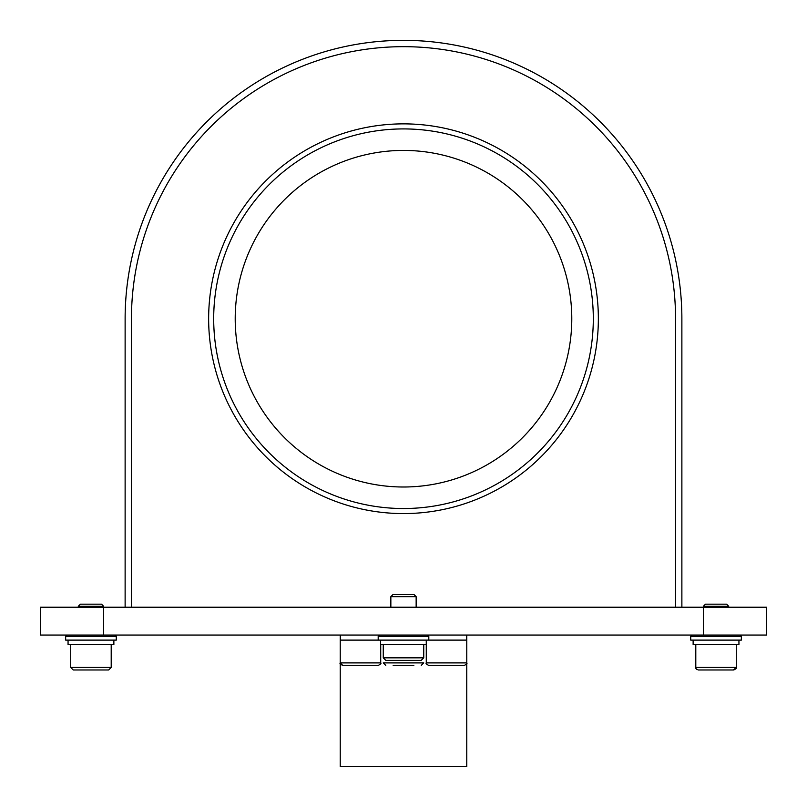 <?xml version="1.0" encoding="UTF-8"?>
<svg xmlns="http://www.w3.org/2000/svg" width="807" height="807" viewBox="0 0 807 807"><rect width="100%" height="100%" fill="white"/><g stroke="black" fill="none" stroke-linecap="round" stroke-linejoin="round"><path stroke-width="1.21" d="M426.278 644.672L426.278 662.89L466.769 662.89L466.769 640.112L340.231 640.112L340.231 635.059M113.868 644.672L113.868 640.112L113.868 644.672L68.06 644.672L68.06 640.112L68.06 644.672M693.132 644.672L693.132 640.112L693.132 644.672L738.94 644.672L738.94 640.112M766.65 635.059L40.35 635.059L40.35 607.217L766.65 607.217L766.65 635.059L766.65 607.217M116.269 636.319L65.66 636.319L65.66 640.112L116.269 640.112L116.269 636.319L115.008 635.059L116.269 636.319M427.539 635.059L428.81 636.319L378.19 636.319L378.19 640.112M404.186 660.358L393.705 660.358M421.183 660.358L385.786 660.358L383.254 657.836L423.746 657.836L421.183 660.358M390.85 596.655L392.938 594.567L414.041 594.567L416.15 596.655L390.85 596.655L390.85 607.217M108.309 669.981L73.245 669.981L70.713 667.45L111.205 667.45L108.683 669.981M80.407 604.181L78.309 606.279L80.407 604.181L101.521 604.181L103.619 606.279L78.309 606.279L78.309 607.217M740.816 636.319L690.731 636.319L690.731 640.112L741.34 640.112L741.34 636.319L740.816 636.319M718.422 669.981L707.285 669.981M733.381 669.981L698.317 669.981C695.967 668.852 695.12 668.014 695.795 667.45L736.287 667.45L733.381 669.981M705.479 604.181L703.381 606.279L705.479 604.181L726.593 604.181L728.691 606.279L703.381 606.279L703.381 635.059M340.231 640.112L340.231 766.65L466.769 766.65L466.759 662.89C467.475 663.415 466.628 664.262 464.237 665.422L428.81 665.422C426.439 664.272 425.592 663.425 426.278 662.89M413.84 665.422L393.16 665.422M378.18 665.422L342.763 665.422L340.231 662.89L380.712 662.89C381.449 663.374 380.611 664.211 378.19 665.422M235.21 318.715A168.29 168.29 0 0 0 487.64 464.459A168.29 168.29 0 0 0 487.64 172.97A168.29 168.29 0 0 0 235.21 318.715M403.5 128.918A189.796 189.796 0 0 1 567.876 413.618A189.796 189.796 0 0 1 239.124 413.618A189.796 189.796 0 0 1 403.5 128.918M403.5 123.864A194.86 194.86 0 0 1 572.254 416.15A194.86 194.86 0 0 1 234.746 416.15A194.86 194.86 0 0 1 403.5 123.864M681.875 607.217L681.875 318.725A278.375 278.375 0 0 0 403.5 40.35A278.375 278.375 0 0 0 125.125 318.725L125.125 607.217M675.55 607.217L675.55 318.725A272.05 272.05 0 0 0 403.5 46.675A272.05 272.05 0 0 0 131.45 318.725L131.45 607.217M426.267 640.112L426.267 644.672L380.601 644.672L380.601 640.112M426.399 644.672L426.399 640.112L426.267 644.672M103.619 635.059L103.619 607.217M385.786 665.422L383.254 662.89L423.746 662.89L421.214 665.422M66.92 635.059L65.66 636.319L66.92 635.059M428.81 636.319L428.81 640.112M379.461 635.059L378.19 636.319M70.713 667.45L73.245 669.981L70.713 667.45L70.713 644.672M383.254 644.672L383.254 657.836M423.746 644.672L423.746 657.836M416.15 596.655L416.15 607.217M111.205 644.672L111.205 667.45M101.521 604.181L103.619 606.279M690.731 636.319L691.992 635.059L690.731 636.319L690.731 640.112M740.08 635.059L741.34 636.319L740.08 635.059M695.795 667.45L695.795 644.672L695.795 667.45M696.138 668.731L696.824 669.487L696.138 668.731M736.287 667.45L733.755 669.981C736.176 668.761 737.013 667.914 736.287 667.45L736.287 644.672M703.381 606.279L703.381 607.217M726.593 604.181L728.691 606.279L728.691 607.217M340.383 635.059L340.383 640.112M466.617 635.059L466.617 640.112M340.231 662.89C339.485 663.344 340.322 664.191 342.763 665.422M380.722 644.672L380.722 662.89M466.769 640.112L466.769 635.059"/></g></svg>
